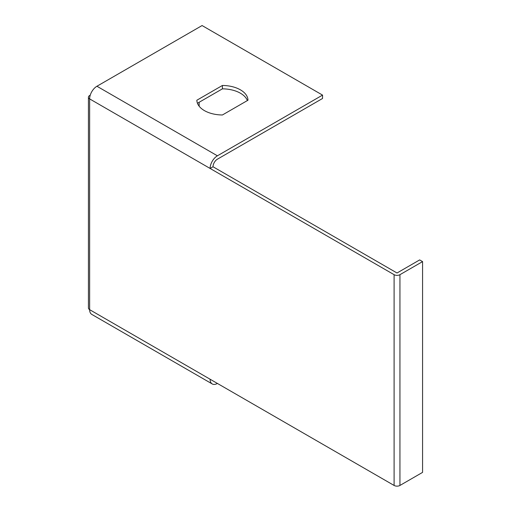 <?xml version="1.0" encoding="UTF-8"?>
<svg xmlns="http://www.w3.org/2000/svg" width="511" height="511" viewBox="0 0 511 511"><rect width="100%" height="100%" fill="white"/><g stroke="black" fill="none" stroke-linecap="round" stroke-linejoin="round"><path stroke-width="0.77" d="M422.571 261.613L399.941 274.682L399.941 485.45L422.571 472.381L422.571 261.613L419.652 259.927L397.021 272.995L213.03 166.765L210.104 168.451L89.636 98.898A4.133 2.383 180 0 1 88.429 97.211A4.133 2.383 180 0 1 89.636 95.525L90.243 95.174M399.941 274.682A4.133 2.383 180 0 1 394.102 274.682L210.104 168.451A10.329 5.96 120 0 1 217.405 155.804L322.55 95.103L322.55 98.476L217.405 159.177A6.196 3.577 120 0 0 213.03 166.765M399.941 485.45A4.133 2.383 180 0 1 394.102 485.45L210.104 379.226A10.329 5.96 120 0 0 212.244 383.953A10.329 5.96 120 0 0 217.405 383.435L217.405 383.435M212.244 383.953L91.776 314.399A10.329 5.96 -60 0 1 89.636 309.666A4.133 2.383 180 0 1 88.429 307.986L88.429 97.211M199.156 102.27L199.156 106.224M210.104 379.226L89.636 309.666L89.636 98.898A10.329 5.96 -60 0 1 96.937 86.25L202.075 25.55L322.55 95.103M222.413 85.471L196.856 100.226A25.812 14.902 0 0 0 222.413 114.975L247.969 100.226A25.812 14.902 0 0 0 222.413 85.471L222.413 88.844A25.812 14.902 180 0 1 247.375 100.565M197.45 103.254L222.413 88.844M394.102 274.682L394.102 485.45M217.405 155.804L96.937 86.25"/></g></svg>
